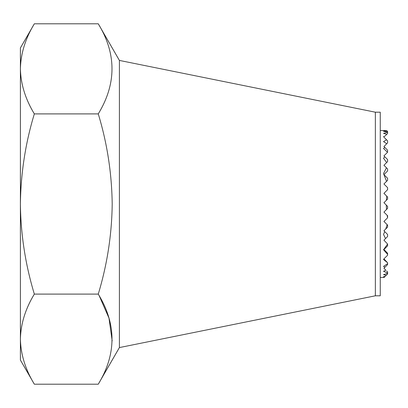 <?xml version="1.0" encoding="UTF-8"?>
<svg xmlns="http://www.w3.org/2000/svg" width="408" height="408" viewBox="0 0 408 408"><rect width="100%" height="100%" fill="white"/><g stroke="black" fill="none" stroke-linecap="round" stroke-linejoin="round"><path stroke-width="0.61" d="M375.36 112.2L380.256 112.2L380.256 295.8L375.36 295.8L375.36 112.2L119.406 60.425L98.262 23.797C116.571 53.759 116.571 83.788 98.262 113.898C107.141 143.065 111.787 173.099 112.2 204C111.853 234.518 107.207 264.552 98.262 294.102C116.571 324.059 116.571 354.093 98.262 384.203L34.338 384.203C25.413 369.495 20.762 354.476 20.4 339.15C20.772 323.794 25.424 308.774 34.338 294.102L98.262 294.102M375.36 295.8L119.406 347.575L119.406 60.425M387.381 133.717L386.759 134.339L387.6 133.498L387.6 132.309L383.52 133.339L386.759 134.339L385.055 136.042L383.52 136.69L386.57 139.811L383.52 141.607L386.738 143.723L383.928 146.533L384.81 147.416L383.52 148.507L387.549 152.276L383.928 155.897L384.775 156.743L383.52 158.273L386.662 162.527L383.928 165.26L386.458 167.79L383.52 173.553L386.555 181.361L383.928 183.988L387.6 187.66L387.6 189.679L383.928 193.351L386.697 196.121L386.371 200.272L383.928 202.715L386.284 205.071L386.483 209.523L387.6 208.406L387.6 206.387L385.213 204M387.6 132.309L387.6 131.478L387.029 130.907L383.52 131.335L387.6 132.054M386.825 130.703L383.52 130.57L387.029 130.907M386.371 200.272L387.6 199.043L387.6 197.023L386.697 196.121M386.555 181.361L387.6 180.316L387.6 178.296L383.928 174.624L387.6 170.952L387.6 168.932L386.458 167.79M385.749 228.985L387.6 227.134L387.6 225.114L387.161 224.675L385.749 228.985L383.928 230.806L384.739 231.617L383.52 234.447L385.545 238.553L383.928 240.169L387.6 244.066L383.52 249.727L387.6 254.429L387.6 253.205L383.928 249.533L387.6 245.861L387.6 244.066M385.545 238.553L387.6 236.497L387.6 234.478L384.739 231.617L386.549 233.427M386.662 162.527L387.6 161.588L387.6 159.569L384.775 156.743M387.549 152.276L387.6 150.205L384.81 147.416M386.738 143.723L387.6 142.861L387.6 140.842L386.57 139.811M387.58 217.79L387.6 215.75L387.146 215.296L387.58 217.79L383.928 221.442L387.161 224.675M385.244 260.212L383.928 258.896L387.6 255.224L387.6 254.429M387.6 262.783L383.928 258.896L383.52 259.493L387.6 262.783L387.6 263.665L383.52 266.393L384.938 267.25L383.928 268.26L385.892 270.224L383.52 271.31L387.6 272.947L387.6 271.932L386.707 271.04M384.938 267.25L387.6 264.588L387.6 263.665M387.6 273.375L383.52 274.66L386.187 275.364L387.6 273.952L387.6 272.947M112.18 340.864L108.972 318.077L99.226 295.8M386.187 275.364L385.147 276.405L383.52 276.665L384.724 276.828L384.137 277.415L383.52 277.43L384.458 277.093M386.483 209.523L383.928 212.078L387.146 215.296M34.338 294.102C25.393 264.552 20.747 234.518 20.4 204C20.808 173.089 25.454 143.055 34.338 113.898L98.262 113.898M34.338 113.898C25.413 99.19 20.762 84.17 20.4 68.85C20.772 53.489 25.424 38.469 34.338 23.797L98.262 23.797M34.338 384.203L20.4 360.06L20.4 47.94L34.338 23.797M383.928 174.624L385.744 172.808M385.208 250.813L383.928 249.533M380.256 277.44L384.137 277.415M384.724 276.828L385.147 276.405M384.805 130.56L380.256 130.56M119.406 347.575L98.262 384.203"/></g></svg>
